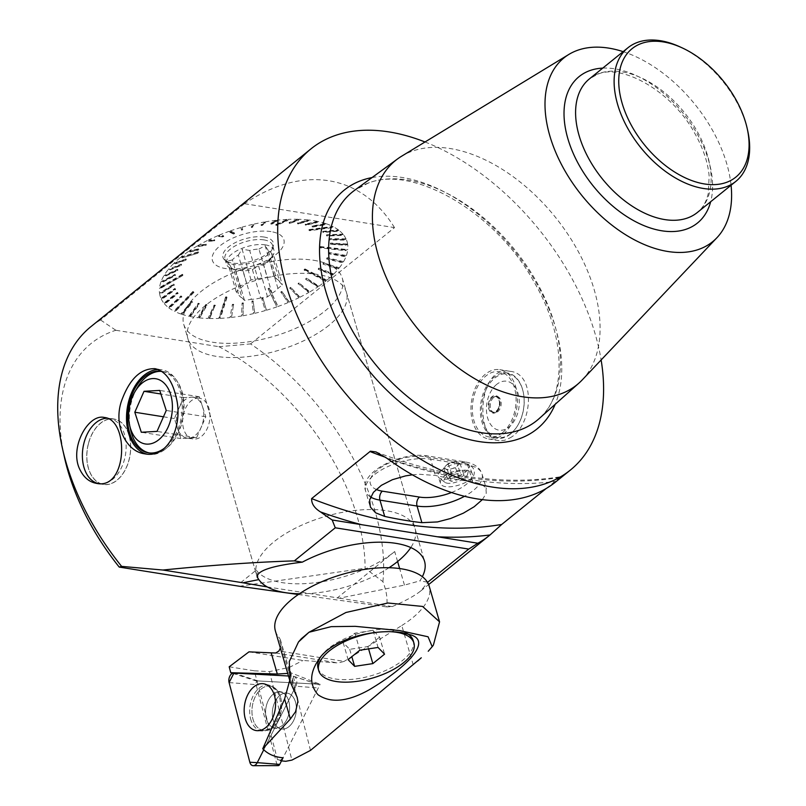 <?xml version="1.0" encoding="UTF-8"?>
<svg xmlns="http://www.w3.org/2000/svg" width="806" height="806" viewBox="0 0 806 806"><rect width="100%" height="100%" fill="white"/><g stroke="black" fill="none" stroke-linecap="round" stroke-linejoin="round"><path stroke-width="0.6" stroke-dasharray="4.03 3.02" d="M328.979 325.302A82.575 36.713 -16.2 0 1 245.115 356.937A82.575 36.713 -16.2 0 1 187.848 338.48A82.575 36.713 -16.2 0 1 256.892 280.176A82.575 36.713 -16.2 0 1 346.429 292.397A82.575 36.713 -16.2 0 1 328.979 325.302M389.026 567.736A82.575 36.713 -16.2 0 1 299.419 593.77M257.064 576.381A82.575 36.713 -16.2 0 1 256.479 574.698A82.575 36.713 -16.2 0 1 325.523 516.404A82.575 36.713 -16.2 0 1 415.06 528.625A82.575 36.713 -16.2 0 1 410.798 547.556M271.642 253.971L279.894 282.382L282.352 284.911L277.929 288.488A21.47 9.551 -16.2 0 1 271.965 293.313L267.532 296.89L260.64 297.928L252.389 269.526A21.47 9.551 -16.2 0 1 243.1 270.927L251.361 299.338L244.46 300.376L242.001 297.847L233.75 269.436A21.47 9.551 -16.2 0 1 230.425 266.02L238.677 294.432L236.218 291.893L240.641 288.316L232.39 259.905A21.47 9.551 -16.2 0 1 238.354 255.089L246.606 283.5L251.039 279.924L257.93 278.876L249.679 250.465A21.47 9.551 -16.2 0 1 258.958 249.064L267.219 277.476L274.111 276.428L276.569 278.967L268.317 250.555A21.47 9.551 -16.2 0 1 271.642 253.971L273.435 254.202L282.352 284.911M276.569 278.967A21.47 9.551 -16.2 0 1 279.894 282.382M257.93 278.876A21.47 9.551 -16.2 0 1 267.219 277.476M240.641 288.316A21.47 9.551 -16.2 0 1 246.606 283.5M242.001 297.847A21.47 9.551 -16.2 0 1 238.677 294.432M260.64 297.928A21.47 9.551 -16.2 0 1 251.361 299.338M555.666 481.938A206.427 126.804 51.1 0 0 556.402 481.333C560.361 477.958 561.55 476.638 559.979 477.374L546.236 488.476M375.979 451.934C443.35 477.444 505.03 485.686 561.016 476.668L559.979 477.374A528.464 324.627 -128.9 0 1 385.631 457.345M392.23 606.586C405.206 601.014 414.717 595.795 420.762 590.929L427.664 582.597M218.9 346.64A193.218 118.694 -128.9 0 1 365.098 568.25L382.91 581.63C386.507 590.879 387.757 599.301 386.658 606.938L392.23 606.596M382.91 581.67A206.427 126.804 51.1 0 0 250.454 343.83M250.575 343.91L394.507 227.614M425.014 141.977A206.427 126.804 -128.9 0 1 470.412 166.117A206.427 126.804 -128.9 0 1 601.125 359.96M394.446 227.524C361.249 173.824 302.713 164.484 244.601 203.626M244.49 203.696L100.559 319.982M100.639 319.932A206.427 126.804 51.1 0 0 90.937 326.632M509.946 437.9C532.806 426.142 536.302 373.47 510.077 371.324C478.401 364.08 473.938 438.837 499.025 440.63L504.576 440.308L509.946 437.9M582.234 379.908A144.244 88.61 51.1 0 0 555.173 216.955A144.244 88.61 51.1 0 0 401.539 156.263M731.072 185.239A118.21 72.611 51.1 0 0 623.139 51.644M679.952 46.849A85.879 52.753 -128.9 0 1 747.696 130.703M116.014 330.299L218.9 346.701M239.432 586.254L365.037 568.22M64.47 457.486A193.218 118.694 -128.9 0 1 115.973 330.218M100.619 320.032L115.943 330.329M218.869 346.741L250.454 343.92M427.361 582.103L419.815 580.894A82.575 36.713 163.8 0 0 422.334 576.693M441.688 470.19A16.513 6.468 -19.6 0 1 458.05 463.208A16.513 6.468 -19.6 0 1 469.253 465.485A16.513 6.468 -19.6 0 1 469.304 467.158A16.513 6.468 -19.6 0 1 445.164 479.258A16.513 6.468 -19.6 0 1 439.139 477.898A16.513 6.468 -19.6 0 1 438.132 476.568A16.513 6.468 -19.6 0 1 441.688 470.19M443.925 476.467C451.884 469.596 470.694 467.732 472.165 473.676C476.104 482.361 442.917 492.375 440.499 483.227C439.864 481.152 441.003 478.895 443.925 476.467M412.36 474.805L419.191 474.25L435.371 475.469A528.464 324.627 51.1 0 0 472.568 481.726L481.202 483.902L485.917 487.872L486.24 493.353L482.371 499.609M298.311 594.516L386.638 606.918M500.355 436.368A35.091 22.88 99.1 0 1 488.678 438.988A35.091 22.88 99.1 0 1 471.016 411.584A35.091 22.88 99.1 0 1 485.444 374.145A35.091 22.88 99.1 0 1 499.73 369.672A35.091 22.88 99.1 0 1 517.462 399.121A35.091 22.88 99.1 0 1 500.355 436.368M129.081 435.311A33.157 21.611 -80.9 0 0 113.958 419.009A33.157 21.611 -80.9 0 0 91.279 435.492A33.157 21.611 -80.9 0 0 89.506 471.45A33.157 21.611 -80.9 0 0 103.511 484.487A33.157 21.611 -80.9 0 0 125.363 469.666A33.157 21.611 -80.9 0 0 129.081 435.311M397.6 561.52L394.708 551.546A82.575 36.713 -16.2 0 1 317.111 582.476A82.575 36.713 -16.2 0 1 256.248 570.094L258.817 579.595M240.692 582.667L256.248 570.094M267.229 586.899L339.417 598.173L404.451 585.096L419.815 580.894M394.708 551.546L337.15 598.052M161.663 371.314A41.287 26.91 99.1 0 1 180.262 391.575A41.287 26.91 99.1 0 1 165.039 447.723M158.157 369.511A42.859 27.938 99.1 0 1 161.663 369.722A42.859 27.938 99.1 0 1 181.219 390.799A42.859 27.938 99.1 0 1 182.781 398.204A42.859 27.938 99.1 0 1 148.163 454.372A42.859 27.938 99.1 0 1 146.662 454.06M149.311 452.942A41.287 26.91 -80.9 0 0 150.208 453.103A41.287 26.91 -80.9 0 0 153.996 453.294A41.287 26.91 -80.9 0 0 183.677 413.7A41.287 26.91 -80.9 0 0 163.205 371.566A41.287 26.91 -80.9 0 0 161.774 371.395M137.181 387.857A41.287 26.91 -80.9 0 0 130.542 429.527M244.631 203.716L394.376 227.594M198.689 252.59L198.286 251.885A208.16 159.175 -106.4 0 0 197.53 252.5L197.933 253.205L182.136 257.86L180.332 257.567A97.355 43.292 163.8 0 0 174.116 263.088L176.091 263.23L186.367 259.603L185.944 258.917L174.116 263.088M175.456 263.854L185.733 260.227L185.309 259.552L173.481 263.713L176.091 263.23M173.481 263.713A97.355 43.292 163.8 0 0 168.394 269.315L170.509 269.295L181.612 264.771L181.169 264.106L168.394 269.315M170.006 269.929L181.108 265.406L180.665 264.741L170.509 269.295M167.89 269.95A97.355 43.292 163.8 0 0 164.021 275.541L166.238 275.36L177.965 269.939L177.511 269.295L164.021 275.541M165.875 275.984L177.602 270.564L177.139 269.919L166.238 275.36M163.648 276.166A97.355 43.292 163.8 0 0 161.049 281.647L163.346 281.324L175.486 275.017L175.023 274.393L161.049 281.647M163.124 281.939L175.265 275.632L174.811 274.997L163.346 281.324M160.837 282.261A97.355 43.292 163.8 0 0 159.548 287.561L161.875 287.097L161.804 287.682L159.477 288.145A97.355 43.292 163.8 0 0 159.528 293.183L161.855 292.578L174.197 284.599L173.733 284.004L159.528 293.183M161.935 293.122L174.277 285.153L173.814 284.558L161.855 292.578M159.608 293.737A97.355 43.292 163.8 0 0 160.988 298.421L163.286 297.686L175.396 288.951L174.932 288.377L160.988 298.421M163.507 298.19L175.627 289.455L175.164 288.88L161.22 298.925L163.507 298.19L163.286 297.686M161.22 298.925A97.355 43.292 163.8 0 0 163.91 303.187L166.127 302.341L177.814 292.921L177.36 292.356L163.91 303.187M166.51 302.794L178.186 293.374L177.733 292.81L164.293 303.65L166.51 302.794L166.127 302.341M164.293 303.65A97.355 43.292 163.8 0 0 168.252 307.418L170.358 306.461L181.4 296.437L180.967 295.883L168.252 307.418M170.872 306.854L181.914 296.83L181.481 296.276L168.766 307.811L170.872 306.854L170.358 306.461M168.766 307.811A97.355 43.292 163.8 0 0 173.935 311.045L176.544 310.32L174.58 311.378A97.355 43.292 163.8 0 0 180.876 313.997L182.67 312.879L191.868 301.907L191.465 301.373L180.876 313.997M183.436 313.141L192.634 302.169L192.231 301.635L181.642 314.259L183.436 313.141L182.67 312.879M181.642 314.259A97.355 43.292 163.8 0 0 188.967 316.244L190.559 315.065L198.568 303.781L198.195 303.247L188.967 316.244M191.435 315.257L199.455 303.963L199.072 303.439L189.843 316.436L191.435 315.257L190.559 315.065M189.843 316.436A97.355 43.292 163.8 0 0 198.075 317.745L206.124 305.031L205.772 304.507L198.075 317.745M200.412 316.637L207.102 305.142L206.749 304.618L199.042 317.856L200.412 316.637L199.435 316.536M199.042 317.856A97.355 43.292 163.8 0 0 208.059 318.471L214.406 305.645L214.084 305.121L208.059 318.471M210.225 317.272L215.142 305.152L209.107 318.501L210.225 317.272L209.167 317.242M209.107 318.501A97.355 43.292 163.8 0 0 218.758 318.42L219.605 317.191L220.723 317.141L219.877 318.37A97.355 43.292 163.8 0 0 230.012 317.584L232.37 304.396L230.012 317.584M231.745 316.254L233.539 304.265L231.745 316.254L230.576 316.375M231.171 317.453A97.355 43.292 163.8 0 0 241.629 315.982L242.052 303.066L241.629 315.982M243.11 314.612L243.241 302.855L243.11 314.612L241.911 314.814M242.828 315.781A97.355 43.292 163.8 0 0 253.447 313.635L251.895 301.112L253.447 313.635M254.636 312.254L253.094 300.84L254.636 312.254L253.437 312.526M254.646 313.353A97.355 43.292 163.8 0 0 265.265 310.582L261.749 298.583L265.265 310.582M266.151 309.212L262.937 298.23L266.454 310.239L266.151 309.212L264.962 309.554M266.454 310.239A97.355 43.292 163.8 0 0 276.891 306.874L276.307 305.937L277.466 305.524L278.05 306.461A97.355 43.292 163.8 0 0 288.155 302.562L280.831 291.913L288.155 302.562M288.407 301.273L281.939 291.44L289.273 302.099L288.407 301.273L287.289 301.736M289.273 302.099A97.355 43.292 163.8 0 0 298.875 297.726L289.767 287.883L298.875 297.726M298.794 296.507L290.815 287.359L299.923 297.213L298.794 296.507L297.746 297.021M299.923 297.213A97.355 43.292 163.8 0 0 308.889 292.437L298.109 283.47L308.889 292.437M308.466 291.298L299.076 282.916L309.857 291.873L308.466 291.298L307.499 291.853M309.857 291.873A97.355 43.292 163.8 0 0 318.017 286.765L305.736 279.37L305.736 278.755L318.017 286.765M317.282 285.737L306.602 278.161L318.894 286.18L317.282 285.737L316.415 286.332M318.894 286.18A97.355 43.292 163.8 0 0 326.138 280.82L324.334 280.528L325.09 279.924L326.904 280.206A97.355 43.292 163.8 0 0 333.11 274.685L331.135 274.554L318.289 269.335L318.33 268.69L333.11 274.685M331.78 273.919L318.934 268.71L318.964 268.066L333.755 274.06L331.78 273.919L331.135 274.554M333.755 274.06A97.355 43.292 163.8 0 0 338.832 268.458L336.717 268.479L323.055 264.166L323.105 263.502L338.832 268.458M337.22 267.844L323.559 263.542L323.619 262.867L339.346 267.824L336.717 268.479M339.346 267.824A97.355 43.292 163.8 0 0 343.215 262.242L340.988 262.413L326.702 259.008L326.773 258.313L343.215 262.242M341.351 261.789L327.065 258.373L327.135 257.688L343.578 261.618L340.988 262.413M343.578 261.618A97.355 43.292 163.8 0 0 346.177 256.127L343.88 256.449L329.18 253.92L329.251 253.215L346.177 256.127M344.102 255.834L329.392 253.316L329.473 252.61L346.399 255.512L343.88 256.449M346.399 255.512A97.355 43.292 163.8 0 0 347.678 250.213L345.351 250.676L345.421 250.092L347.749 249.628A97.355 43.292 163.8 0 0 347.708 244.591L345.371 245.195L330.47 244.339L330.551 243.603L347.708 244.591M345.29 244.651L330.389 243.795L330.47 243.059L347.628 244.037L345.29 244.651L345.371 245.195M347.628 244.037A97.355 43.292 163.8 0 0 346.237 239.352L343.95 240.087L329.271 239.987L329.342 239.241L346.237 239.352M343.719 239.584L329.039 239.483L329.11 238.727L346.016 238.848L343.719 239.584L343.95 240.087M346.016 238.848A97.355 43.292 163.8 0 0 343.316 234.586L341.099 235.443L326.853 236.027L326.914 235.261L343.316 234.586M340.726 234.989L326.48 235.574L326.541 234.808L342.943 234.133L340.726 234.989L341.099 235.443M342.943 234.133A97.355 43.292 163.8 0 0 338.983 230.355L336.868 231.312L323.266 232.511L323.317 231.725L338.983 230.355M336.354 230.919L322.743 232.108L322.803 231.332L338.47 229.962L336.354 230.919L336.868 231.312M338.47 229.962A97.355 43.292 163.8 0 0 333.291 226.728L331.326 227.786L330.682 227.453L332.646 226.405A97.355 43.292 163.8 0 0 326.359 223.776L324.566 224.894L312.799 227.03L312.819 226.234L326.359 223.776M323.79 224.632L312.033 226.778L312.043 225.972L325.584 223.514L323.79 224.632L324.566 224.894M325.584 223.514A97.355 43.292 163.8 0 0 318.269 221.529L316.677 222.708L306.089 225.166L306.089 224.36L318.269 221.529M315.801 222.516L305.212 224.975L305.212 224.169L317.393 221.348L315.801 222.516L316.677 222.708M317.393 221.348A97.355 43.292 163.8 0 0 313.373 220.612A97.355 43.292 163.8 0 0 309.161 220.028L307.791 221.247L298.542 223.907L298.502 223.101L309.161 220.028M306.824 221.136L297.565 223.806L297.535 222.99L308.184 219.927L306.824 221.136L307.791 221.247M308.184 219.927A97.355 43.292 163.8 0 0 299.177 219.303L298.059 220.532L290.251 223.302L290.19 222.486L299.177 219.303M297.011 220.501L289.203 223.272L289.142 222.456L298.119 219.272L297.011 220.501L298.059 220.532M298.119 219.272A97.355 43.292 163.8 0 0 288.477 219.353L287.621 220.582L286.503 220.632L287.359 219.403A97.355 43.292 163.8 0 0 277.224 220.189L276.649 221.398L272.035 224.028L271.904 223.222L277.224 220.189M275.491 221.529L270.866 224.149L270.745 223.343L276.055 220.32L275.491 221.529L276.649 221.398M276.055 220.32A97.355 43.292 163.8 0 0 265.597 221.791L265.315 222.96L262.383 225.348L262.222 224.542A237.125 229.458 -129.2 0 0 261.033 224.753L264.408 222.003A97.355 43.292 163.8 0 0 253.789 224.139L252.57 227.292L253.789 224.139M264.408 222.003L264.126 223.161L265.315 222.96M252.6 225.519L251.371 227.564L252.59 224.421L252.6 225.519L253.799 225.247M252.59 224.421A97.355 43.292 163.8 0 0 241.971 227.191L242.767 229.821L241.971 227.191M241.085 228.572L241.578 230.163L240.782 227.534L241.085 228.572L242.274 228.219M240.782 227.534A97.355 43.292 163.8 0 0 230.335 230.899L230.929 231.836L229.77 232.249L229.176 231.312A97.355 43.292 163.8 0 0 219.071 235.211L219.937 236.037L223.746 236.47L223.443 235.705L219.071 235.211M218.829 236.501L222.627 236.934L222.335 236.168L217.963 235.674L218.829 236.501L219.937 236.037M217.963 235.674A97.355 43.292 163.8 0 0 208.351 240.047L209.489 240.752L214.839 240.48L214.507 239.735L208.351 240.047M208.442 241.276L213.792 240.994L213.459 240.248L209.489 240.752M207.303 240.561A97.355 43.292 163.8 0 0 198.347 245.346L199.727 245.921L206.517 244.873L206.165 244.137L198.347 245.346M198.76 246.475L205.55 245.427L205.198 244.692L197.379 245.901L198.76 246.475L199.727 245.921M197.379 245.901A97.355 43.292 163.8 0 0 189.209 251.009L190.821 251.442L198.931 249.578L198.548 248.853L189.209 251.009M189.944 252.036L198.054 250.162L197.672 249.447L188.342 251.593L189.944 252.036L190.821 251.442M188.342 251.593A97.355 43.292 163.8 0 0 181.088 256.953L182.902 257.245M339.417 598.173L392.179 606.586M258.494 579.111L259.008 579.564M197.641 398.164A20.644 13.46 99.1 0 1 199.535 398.255A20.644 13.46 99.1 0 1 209.57 420.762A20.644 13.46 99.1 0 1 193.027 439.028A20.644 13.46 99.1 0 1 182.64 422.908A20.644 13.46 99.1 0 1 191.123 400.884A20.644 13.46 99.1 0 1 197.641 398.164M191.455 397.177A20.644 13.46 99.1 0 1 193.349 397.277A20.644 13.46 99.1 0 1 202.568 406.758A20.644 13.46 99.1 0 1 201.208 427.24A20.644 13.46 99.1 0 1 188.745 438.142A20.644 13.46 99.1 0 1 186.851 438.041A20.644 13.46 99.1 0 1 177.632 428.56A20.644 13.46 99.1 0 1 178.992 408.078A20.644 13.46 99.1 0 1 191.455 397.177L183.597 397.62L174.378 418.536L180.887 438.575L196.604 437.698L205.822 416.783L199.314 396.733L191.455 397.177M174.378 418.536L163.457 416.793M183.597 397.62L160.898 393.993M180.887 438.575L141.312 432.268M196.604 437.698L157.029 431.391M205.822 416.783L166.248 410.466M199.314 396.733L159.739 390.426M98.644 483.58A33.026 21.53 -80.9 0 0 99.057 483.65A33.026 21.53 -80.9 0 0 125.524 454.433A33.026 21.53 -80.9 0 0 109.465 418.425A33.026 21.53 -80.9 0 0 107.107 418.243M88.529 443.391A33.026 21.53 99.1 0 1 113.938 419.13A33.026 21.53 99.1 0 1 129.998 455.138A33.026 21.53 99.1 0 1 103.531 484.366A33.026 21.53 99.1 0 1 88.459 468.135A33.026 21.53 99.1 0 1 88.529 443.391M496.184 411.131A7.909 5.158 -80.9 0 0 497.453 409.78A7.909 5.158 -80.9 0 0 498.995 400.159A7.909 5.158 -80.9 0 0 492.113 397.62A7.909 5.158 -80.9 0 0 489.373 408.34A7.909 5.158 -80.9 0 0 496.184 411.131M510.913 433.406A32.2 20.996 99.1 0 1 482.865 420.843A32.2 20.996 99.1 0 1 496.022 377.097A32.2 20.996 99.1 0 1 523.275 392.3A32.2 20.996 99.1 0 1 518.097 424.802A32.2 20.996 99.1 0 1 510.913 433.406M510.5 434.021A33.026 21.53 -80.9 0 0 517.865 425.195A33.026 21.53 -80.9 0 0 523.185 391.857A33.026 21.53 -80.9 0 0 507.448 372.997A33.026 21.53 -80.9 0 0 480.981 402.224A33.026 21.53 -80.9 0 0 497.05 438.232A33.026 21.53 -80.9 0 0 510.5 434.021M493.665 397.469A8.261 5.38 -80.9 0 0 490.27 406.274A8.261 5.38 -80.9 0 0 494.421 412.722A8.261 5.38 -80.9 0 0 501.04 405.418A8.261 5.38 -80.9 0 0 497.03 396.421A8.261 5.38 -80.9 0 0 493.665 397.469M496.677 384.402A24.774 16.15 -80.9 0 0 492.788 426.999A24.774 16.15 -80.9 0 0 519.124 405.72A24.774 16.15 -80.9 0 0 496.677 384.402M502.46 432.741A33.026 21.53 99.1 0 1 489.01 436.943A33.026 21.53 99.1 0 1 472.951 400.935A33.026 21.53 99.1 0 1 499.408 371.707A33.026 21.53 99.1 0 1 516.042 397.499A33.026 21.53 99.1 0 1 502.46 432.741M496.436 411.987A8.906 5.803 99.1 0 1 488.738 408.743A8.906 5.803 99.1 0 1 491.982 396.673A8.906 5.803 99.1 0 1 499.67 399.917A8.906 5.803 99.1 0 1 496.436 411.987M492.426 397.267A8.261 5.38 -80.9 0 0 489.03 406.083A8.261 5.38 -80.9 0 0 493.191 412.531A8.261 5.38 -80.9 0 0 499.801 405.216A8.261 5.38 -80.9 0 0 495.791 396.22A8.261 5.38 -80.9 0 0 492.426 397.267M445.849 465.757A7.435 2.912 -19.6 0 1 446.323 465.324A7.435 2.912 -19.6 0 1 446.383 465.284A7.435 2.912 -19.6 0 1 452.136 462.503A7.435 2.912 -19.6 0 1 455.793 461.959A7.435 2.912 -19.6 0 1 458.07 462.402A7.435 2.912 -19.6 0 1 457.717 465.566A7.435 2.912 -19.6 0 1 451.42 468.82A7.435 2.912 -19.6 0 1 445.486 468.911A7.435 2.912 -19.6 0 1 445.849 465.757L448.065 463.621L456.216 461.385L459.934 463.43L455.501 467.702L447.35 469.938L443.632 467.893L445.849 465.757M456.216 461.385L460.286 472.84L452.136 475.066L447.703 479.348L451.42 481.394L459.581 479.157L464.014 474.885L460.286 472.84M448.065 463.621L452.136 475.066M443.632 467.893L447.703 479.348M447.35 469.938L451.42 481.394M455.501 467.702L459.581 479.157M459.934 463.43L464.014 474.885M449.416 483.328A12.463 4.876 -19.6 0 1 444.882 482.29A12.463 4.876 -19.6 0 1 454.221 472.518A12.463 4.876 -19.6 0 1 467.641 474.19A12.463 4.876 -19.6 0 1 449.416 483.328M267.532 296.89L258.615 266.182L263.713 264.902L271.965 293.313M252.389 269.526L258.615 266.182M244.46 300.376L235.543 269.667L243.1 270.927M235.543 269.667L234.163 269.627M236.218 291.893L227.292 261.184L230.425 266.02M232.39 259.905L227.292 261.184M251.039 279.924L242.112 249.205L238.354 255.089M249.679 250.465L242.112 249.205M274.111 276.428L265.184 245.719L258.958 249.064M268.317 250.555L265.184 245.719M277.929 288.488L269.678 260.086A21.47 9.551 -16.2 0 1 263.713 264.902M269.678 260.086L273.435 254.202M265.416 244.873A24.774 11.012 163.8 0 0 238.576 249.87A24.774 11.012 163.8 0 0 226.415 264.066A24.774 11.012 163.8 0 0 231.08 268.408A24.774 11.012 163.8 0 0 253.275 267.733A24.774 11.012 163.8 0 0 272.378 256.409A24.774 11.012 163.8 0 0 274 250.243A24.774 11.012 163.8 0 0 265.416 244.873M263.965 239.896A24.774 11.012 163.8 0 0 237.125 244.903A24.774 11.012 163.8 0 0 224.975 259.099A24.774 11.012 163.8 0 0 226.849 261.839A24.774 11.012 163.8 0 0 251.835 262.756A24.774 11.012 163.8 0 0 272.428 248.591A24.774 11.012 163.8 0 0 272.549 245.276A24.774 11.012 163.8 0 0 263.965 239.896M264.227 237.055A26.205 11.647 163.8 0 0 232.753 244.017A26.205 11.647 163.8 0 0 224.965 260.267A26.205 11.647 163.8 0 0 251.391 261.245A26.205 11.647 163.8 0 0 273.184 246.253A26.205 11.647 163.8 0 0 264.227 237.055M181.108 265.406L181.612 264.771M180.665 264.741A237.125 142.712 67.8 0 1 181.169 264.106M177.602 270.564L177.965 269.939M177.139 269.919A237.125 120.729 65.2 0 1 177.511 269.295M175.265 275.632L175.486 275.017M174.811 274.997A237.125 97.415 62.5 0 1 175.023 274.393M182.902 274.896L182.438 274.282A208.16 64.198 -120.1 0 0 182.368 274.866L182.831 275.481L161.875 287.097M174.277 285.153L174.197 284.599M173.814 284.558A237.125 48.259 57.1 0 1 173.733 284.004M175.627 289.455L175.396 288.951M175.164 288.88A237.125 23.193 54.2 0 1 174.932 288.377M181.914 296.83L181.4 296.437M181.481 296.276A237.125 25.933 47.8 0 0 180.967 295.883M193.289 292.034L192.866 291.49A208.16 43.202 -135.9 0 1 193.511 291.822L193.934 292.366L193.289 292.034L175.899 309.998M192.634 302.169L191.868 301.907M192.231 301.635A237.125 71.16 40 0 0 191.465 301.373M199.455 303.963L198.568 303.781M199.072 303.439A237.125 91.41 35.4 0 0 198.195 303.247M207.102 305.142L206.124 305.031M206.749 304.618A237.125 109.646 30.2 0 0 205.772 304.507M215.464 305.675L214.406 305.645M215.142 305.152A237.125 125.585 24.3 0 0 214.084 305.121M225.881 297.464L225.589 296.94A208.16 122.008 -162.4 0 1 226.708 296.89L227 297.414L225.881 297.464L219.605 317.191M233.79 304.789L232.632 304.92M233.539 304.265A237.125 149.614 10.2 0 0 232.37 304.396M243.472 303.388L242.284 303.59M243.241 302.855A237.125 157.321 1.9 0 0 242.052 303.066M253.286 301.373L252.087 301.656M253.094 300.84A237.125 161.966 -7.1 0 0 251.895 301.112M263.088 298.774L261.9 299.127M262.937 298.23A237.125 163.497 -16.3 0 0 261.749 298.583M268.237 289.102L268.106 288.548A208.16 142.108 154.4 0 1 269.275 288.135L268.237 289.102L276.307 305.937M282.04 292.014L280.921 292.477M281.939 291.44A237.125 157.14 -34.5 0 0 280.831 291.913M290.875 287.944L289.828 288.467M290.815 287.359A237.125 149.352 -42.8 0 0 289.767 287.883M299.117 283.51L298.149 284.075M299.076 282.916A237.125 138.642 -50.2 0 0 298.109 283.47M306.612 278.775L305.736 279.37M306.602 278.161A237.125 125.182 -56.9 0 0 305.736 278.755M304.164 270.151L304.184 269.516A208.16 95.833 117.3 0 1 304.95 268.902L304.164 270.151L324.334 280.528M318.934 268.71L318.289 269.335M318.964 268.066A237.125 90.866 -67.9 0 0 318.33 268.69M323.559 263.542L323.055 264.166M323.619 262.867A237.125 70.565 -72.5 0 0 323.105 263.502M327.065 258.373L326.702 259.008M327.135 257.688A237.125 48.582 -76.6 0 0 326.773 258.313M329.392 253.316L329.18 253.92M329.473 252.61A237.125 25.268 -80.3 0 0 329.251 253.215M319.962 247.835L320.042 247.12A208.16 0.856 96.4 0 1 320.103 246.535L319.962 247.835L345.351 250.676M330.389 243.795L330.47 244.339M330.47 243.059A237.125 23.888 -86.7 0 1 330.551 243.603M329.039 239.483L329.271 239.987M329.11 238.727A237.125 48.954 -89.6 0 1 329.342 239.241M322.743 232.108L323.266 232.511M322.803 231.332A237.125 98.08 -95 0 1 323.317 231.725M309.575 230.697L309.615 229.911A208.16 106.543 82.4 0 0 308.96 229.579L309.575 230.697L331.326 227.786M312.033 226.778L312.799 227.03M312.043 225.972A237.125 143.307 -100.3 0 1 312.819 226.234M305.212 224.975L306.089 225.166M305.212 224.169A237.125 163.558 -103.1 0 1 306.089 224.36M297.565 223.806L298.542 223.907M297.535 222.99A237.125 181.793 -106.1 0 1 298.502 223.101M289.203 223.272L290.251 223.302M289.142 222.456A237.125 197.732 -109.5 0 1 290.19 222.486M276.982 225.277L276.891 224.461A208.16 185.34 66.2 0 0 275.773 224.511L275.864 225.327L276.982 225.277L287.621 220.582M270.866 224.149L272.035 224.028M270.745 223.343A237.125 221.761 -119.6 0 1 271.904 223.222M264.126 223.161L261.194 225.549L261.033 224.753M261.194 225.549L262.383 225.348M251.371 227.564L252.57 227.292M251.18 226.768A237.125 234.113 -149.2 0 1 252.379 226.496M241.578 230.163L242.767 229.821M241.347 229.378A237.125 235.644 163 0 1 242.535 229.035M234.627 233.639L234.365 232.863A208.16 205.439 -64.1 0 0 233.206 233.266L233.468 234.042L234.627 233.639L230.929 231.836M222.627 236.934L223.746 236.47M222.335 236.168A237.125 229.287 96.4 0 1 223.443 235.705M213.792 240.994L214.839 240.48M213.459 240.248A237.125 221.499 87 0 1 214.507 239.735M205.55 245.427L206.517 244.873M205.198 244.692A237.125 210.789 81.2 0 1 206.165 244.137M198.054 250.162L198.931 249.578M197.672 249.447A237.125 197.329 77 0 1 198.548 248.853M185.733 260.227L186.367 259.603M185.309 259.552A237.125 163.014 70.6 0 1 185.944 258.917M270.977 231.604A37.207 16.543 163.8 0 0 212.593 255.431A37.207 16.543 163.8 0 0 260.852 263.129A37.207 16.543 163.8 0 0 270.977 231.604M198.286 251.895L181.088 256.953M233.468 234.042L229.77 232.249M233.206 233.266L229.176 231.312M234.365 232.863L230.335 230.899M262.222 224.552L265.597 221.791M275.864 225.327L286.503 220.632M275.773 224.511L287.359 219.403M276.891 224.461L288.477 219.353M308.93 230.365L330.682 227.453M308.96 229.579L332.646 226.405M309.615 229.911L333.291 226.728M320.032 247.251L345.421 250.092M320.103 246.535L347.749 249.628M320.042 247.12L347.678 250.213M304.93 269.536L325.09 279.924M304.95 268.902L326.904 280.206M304.184 269.516L326.138 280.82M269.395 288.689L277.466 305.524M269.275 288.135L278.05 306.461M268.106 288.548L276.891 306.874M227 297.414L220.723 317.141M226.708 296.89L219.877 318.37M225.589 296.94L218.758 318.42M193.934 292.366L176.544 310.32M193.511 291.822L174.58 311.378M192.866 291.49L173.935 311.045M182.831 275.481L161.804 287.682M182.368 274.866L159.477 288.145M182.438 274.282L159.548 287.561M197.53 252.5L180.332 257.567M197.933 253.205L182.136 257.86M313.695 260.288A82.575 36.713 -16.2 0 1 342.308 278.201A82.575 36.713 -16.2 0 1 273.254 336.495A82.575 36.713 -16.2 0 1 183.718 324.274A82.575 36.713 -16.2 0 1 224.239 276.962A82.575 36.713 -16.2 0 1 313.695 260.288M232.602 673.272L257.064 681.241A2.539 1.652 99.1 0 1 257.96 680.929L256.973 680.879L277.445 759.534L279.884 760.703L283.067 757.771L318.269 687.992A2.539 1.652 -80.9 0 0 317.544 684.193A2.539 1.652 -80.9 0 0 317.262 684.133L257.96 680.929L320.133 684.294L283.067 757.771M257.033 681.231L257.96 680.929A2.539 1.652 -80.9 0 0 256.096 684.637L276.831 764.279A2.539 1.652 -80.9 0 0 278.181 765.619M229.196 666.804L254.353 670.814L256.973 680.879M407.645 633.798A49.539 22.034 163.8 0 0 404.259 632.065A49.539 22.034 163.8 0 0 396.028 629.839A49.539 22.034 163.8 0 0 321.02 656.255A49.539 22.034 163.8 0 0 319.891 658.008M318.048 668.234A49.539 22.034 163.8 0 0 335.215 678.974A49.539 22.034 163.8 0 0 388.885 668.97A49.539 22.034 163.8 0 0 413.196 640.589M374.911 632.559A49.539 22.034 -16.2 0 1 392.069 631.803M379.616 637.103L367.909 646.563L349.693 649.314L343.175 642.614L354.882 633.163L373.097 630.403L379.616 637.103L384.563 654.15M367.909 646.563L368.584 648.88M349.693 649.314L351.829 656.678M343.175 642.614L348.121 659.661M354.882 633.163L359.829 650.21M373.097 630.403L378.054 647.45M281.495 760.884L279.884 760.703M248.973 651.853L302.975 660.467L338.339 662.965L344.152 661.383L278.916 650.986M254.353 670.814L269.466 671.62L289.435 667.348L302.975 660.467M413.226 664.93L401.781 625.527L344.152 661.383M280.337 647.964A49.539 22.034 163.8 0 0 280.75 640.81A49.539 22.034 163.8 0 0 278.695 637.022A80.096 35.615 163.8 0 1 275.38 630.897M401.781 625.527A80.096 35.615 163.8 0 0 429.215 586.204M277.445 759.534L285.717 761.297M269.466 671.62L291.903 760.108M310.491 750.396L289.435 667.348M428.238 651.258L433.386 645.082M289.747 680.355L289.626 672.325L320.133 684.294M287.732 673.403L289.626 672.325M295.651 702.61A18.165 11.838 -80.9 0 0 287.208 693.13A18.165 11.838 -80.9 0 0 272.66 709.199A18.165 11.838 -80.9 0 0 281.485 729.007A18.165 11.838 -80.9 0 0 293.324 721.148A18.165 11.838 -80.9 0 0 295.651 702.61A18.165 11.838 99.1 0 1 293.324 721.148A18.165 11.838 99.1 0 1 281.485 729.007A18.165 11.838 99.1 0 1 272.66 709.199A18.165 11.838 99.1 0 1 287.208 693.13A18.165 11.838 99.1 0 1 295.651 702.61M295.822 686.198L263.764 749.751L295.822 686.198L293.233 676.244L288.477 675.992L293.233 676.244A6.559 4.272 99.1 0 1 293.958 676.385A6.559 4.272 99.1 0 1 295.822 686.198L318.269 687.992M372.029 177.572A153.452 94.262 -128.9 0 1 513.956 250.253A153.452 94.262 -128.9 0 1 555.193 404.28M368.523 182.942A146.853 90.212 51.1 0 0 354.378 190.468L367.536 183.466C411.453 164.253 494.975 211.101 533.683 281.334C566.447 336.314 566.779 396.008 538.882 418.828A146.853 90.212 51.1 0 0 522.53 259.895A146.853 90.212 51.1 0 0 368.523 182.942M602.747 68.117A94.131 57.82 -128.9 0 1 683.276 113.455A94.131 57.82 -128.9 0 1 710.68 201.712M598.908 73.537A85.879 52.753 51.1 0 0 589.398 78.907L597.488 74.353C621.023 63.241 671.932 90.826 694.691 133.191C703.124 148.133 707.94 162.439 709.159 176.121L708.252 193.48C706.308 201.953 702.661 208.291 697.331 212.502A85.879 52.753 51.1 0 0 689.714 119.58A85.879 52.753 51.1 0 0 598.908 73.537M370.548 496.99A41.287 18.357 -16.2 0 1 365.652 491.166A41.287 18.357 -16.2 0 1 385.913 467.52A41.287 18.357 -16.2 0 1 430.636 459.178L435.371 475.469M424.933 456.77A6.609 4.302 99.1 0 1 427.623 455.934A6.609 4.302 99.1 0 1 430.636 459.178L467.742 465.092A6.609 4.302 -80.9 0 0 464.73 461.848A6.609 4.302 -80.9 0 0 462.04 462.684L424.933 456.77A34.678 15.425 163.8 0 0 380.815 467.52A34.678 15.425 163.8 0 0 376.14 489.413M451.531 492.496A34.678 15.425 163.8 0 0 473.787 475.157A34.678 15.425 163.8 0 0 462.04 462.684M472.568 481.726L467.742 465.092A41.287 18.357 -16.2 0 1 482.048 474.049A41.287 18.357 -16.2 0 1 464.548 496.274M404.451 585.096L399.655 568.562M386.92 458.271A535.073 328.687 51.1 0 0 556.402 481.333M275.783 652.991L338.339 662.965M294.573 691.679L278.695 637.022M250.606 718.801A23.213 15.133 -80.9 0 0 250.797 719.506A23.213 15.133 -80.9 0 0 262.293 731.012A23.213 15.133 -80.9 0 0 279.994 710.368A23.213 15.133 -80.9 0 0 269.597 685.251A23.213 15.133 -80.9 0 0 253.89 694.54A23.213 15.133 -80.9 0 0 250.606 718.801A23.213 15.133 99.1 0 1 253.89 694.54A23.213 15.133 99.1 0 1 269.597 685.251A23.213 15.133 99.1 0 1 279.491 697.18A23.213 15.133 99.1 0 1 276.821 720.292A23.213 15.133 99.1 0 1 262.293 731.012A23.213 15.133 99.1 0 1 250.606 718.801M288.88 701.532A18.165 11.838 -80.9 0 0 280.448 692.052A18.165 11.838 -80.9 0 0 265.889 708.121A18.165 11.838 -80.9 0 0 274.725 727.929A18.165 11.838 -80.9 0 0 286.563 720.07A18.165 11.838 -80.9 0 0 288.88 701.532A18.165 11.838 99.1 0 1 286.563 720.07A18.165 11.838 99.1 0 1 274.725 727.929A18.165 11.838 99.1 0 1 265.889 708.121A18.165 11.838 99.1 0 1 280.448 692.052A18.165 11.838 99.1 0 1 288.88 701.532M280.76 697.825A22.427 14.619 99.1 0 1 271.934 727.929A22.427 14.619 99.1 0 1 252.852 718.71A22.427 14.619 99.1 0 1 259.099 690.984A22.427 14.619 99.1 0 1 277.798 691.175A22.427 14.619 99.1 0 1 280.76 697.825A22.427 14.619 -80.9 0 0 277.798 691.175A22.427 14.619 -80.9 0 0 258.293 691.921A22.427 14.619 -80.9 0 0 253.628 721.158A22.427 14.619 -80.9 0 0 271.934 727.929A22.427 14.619 -80.9 0 0 280.76 697.825M293.233 676.244L317.262 684.133M233.931 673.04L257.96 680.929M249.84 762.244L276.831 764.279M229.106 682.601L256.096 684.637M187.848 338.48L256.479 574.698M346.429 292.397L415.06 528.625M420.762 590.929L428.641 584.572M472.165 473.676L469.253 465.485M440.499 483.227L438.132 476.568M369.803 505.473L365.652 491.166C358.418 472.467 401.166 451.219 427.623 455.934L464.73 461.848C474.059 463.379 479.832 467.44 482.048 474.049L486.411 489.071M510.077 371.324L499.73 369.672M499.025 440.63L488.678 438.988M96.498 483.368L103.511 484.487M104.337 417.478L113.958 419.009M148.415 452.821L150.208 453.103M161.422 371.274L163.205 371.566M144.909 453.849L148.163 454.372M155.024 368.664L161.663 369.722M186.851 438.041L193.027 439.028M193.349 397.277L199.535 398.255M99.057 483.65L103.531 484.366M109.465 418.425L113.938 419.13M497.453 409.78A10.73 10.73 0 0 0 498.995 400.159M507.448 372.997L499.408 371.707M497.05 438.232L489.01 436.943M497.03 396.421L495.791 396.22M494.421 412.722L493.191 412.531M455.793 461.959L450.453 461.939L446.323 465.324M467.641 474.19L469.304 467.158M444.882 482.29L439.139 477.898M270.645 258.807L272.378 256.409M233.911 269.526L231.08 268.408M224.975 259.099L226.415 264.066M272.549 245.276L274 250.243M272.428 248.591L273.184 246.253M226.849 261.839L224.965 260.267M183.718 324.274L257.174 577.126M342.308 278.201L424.54 561.268M321.02 656.255L318.289 660.154M404.259 632.065L411.594 635.118M290.16 681.785L289.787 680.486M297.182 697.361L280.75 640.81M269.597 685.251L264.509 683.951L269.597 685.251L277.798 691.175L287.208 693.13L277.798 691.175L269.597 685.251M262.293 731.012L257.054 730.669L262.293 731.012L271.934 727.929L281.485 729.007L271.934 727.929L262.293 731.012M317.544 684.193L293.958 676.385"/><path stroke-width="1.21" d="M410.798 547.556A82.575 36.713 -16.2 0 1 397.6 561.52A82.575 36.713 -16.2 0 1 389.026 567.736M299.419 593.77A82.575 36.713 -16.2 0 1 257.064 576.381M546.236 488.476L501.695 524.464L489.907 535.063A206.427 126.804 -128.9 0 1 489.272 535.577A206.427 126.804 -128.9 0 1 477.797 543.284L468.639 549.158M427.805 582.174L468.76 549.087M601.125 359.96A206.427 126.804 -128.9 0 1 570.366 470.069A206.427 126.804 -128.9 0 1 492.214 487.046A206.427 126.804 -128.9 0 1 308.124 338.288A206.427 126.804 -128.9 0 1 310.904 148.919A206.427 126.804 -128.9 0 1 425.014 141.977M310.904 148.919L90.937 326.632A206.427 126.804 51.1 0 0 62.455 448.458A206.427 126.804 51.1 0 0 121.666 566.437M258.817 579.595L242.949 582.788L163.034 570.043L121.656 566.386M294.442 560.875C255.562 562.094 211.736 565.147 162.973 570.023M335.276 527.799L294.321 560.885M332.223 520.092L335.316 527.9M332.314 520.082A206.427 126.804 -128.9 0 1 320.697 512.032C314.461 508.233 311.428 503.76 311.63 498.592L370.438 451.199L375.979 451.934L386.92 458.271A206.427 126.804 51.1 0 0 555.666 481.938L570.366 470.069M176.121 397.136C183.597 425.246 168.232 458.826 144.909 453.849C126.099 451.662 113.555 425.588 121.202 401.872C129.161 379.364 140.435 368.302 155.024 368.674C165.24 371.032 172.272 380.523 176.121 397.136M80.086 469.938C68.782 448.509 88.076 413.397 104.337 417.478C129.434 419.553 127.56 490.32 96.498 483.368C89.426 482.099 83.955 477.615 80.086 469.938M623.139 51.644A118.21 72.611 51.1 0 0 568.875 54.425L401.539 156.263A144.244 88.61 51.1 0 0 397.701 158.822A144.244 88.61 51.1 0 0 407.151 314.753A144.244 88.61 51.1 0 0 560.905 393.842A144.244 88.61 51.1 0 0 578.92 383.122A144.244 88.61 51.1 0 0 582.234 379.908L716.947 237.699A118.21 72.611 51.1 0 0 731.072 185.239M568.875 54.425A118.21 72.611 51.1 0 0 571.746 181.783A118.21 72.611 51.1 0 0 699.477 249.125A118.21 72.611 51.1 0 0 716.947 237.699M747.192 128.446L747.696 130.703A85.879 52.753 -128.9 0 1 735.848 181.38A85.879 52.753 -128.9 0 1 640.851 147.73A85.879 52.753 -128.9 0 1 627.914 47.786A85.879 52.753 -128.9 0 1 637.435 42.416A85.879 52.753 -128.9 0 1 679.952 46.849L682.047 47.816A82.575 50.728 51.1 0 0 641.163 43.554A82.575 50.728 51.1 0 0 628.589 119.913A82.575 50.728 51.1 0 0 709.28 184.514A82.575 50.728 51.1 0 0 747.192 128.446A82.575 50.728 51.1 0 0 682.047 47.816M119.258 567.081L239.432 586.254L298.311 594.516M119.238 567.112A193.218 118.694 -128.9 0 1 64.47 457.486L62.455 448.458M121.625 566.386L119.207 567.081M422.334 576.693A82.575 36.713 163.8 0 0 424.54 561.268A82.575 36.713 163.8 0 0 395.937 543.355A82.575 36.713 163.8 0 0 302.31 562.155L294.442 560.905M335.427 527.819L468.639 549.067M482.371 499.609L474.19 506.722L463.299 513.19L450.625 518.5L437.477 521.935L421.891 522.671A528.464 324.627 -128.9 0 1 384.694 516.424L375.646 512.828L370.407 507.085L369.622 499.922L373.42 492.335L381.349 485.333L392.451 479.681L405.539 475.893L412.36 474.805M320.717 511.981A535.073 328.687 51.1 0 0 361.612 524.686L437.336 536.766A535.073 328.687 51.1 0 0 489.846 534.993M242.949 582.788L267.229 586.899M165.039 447.723A41.287 26.91 99.1 0 1 152.203 453.012A41.287 26.91 99.1 0 1 148.415 452.821A41.287 26.91 99.1 0 1 128.335 407.806A41.287 26.91 99.1 0 1 161.422 371.274A41.287 26.91 99.1 0 1 161.663 371.314M146.662 454.06A42.859 27.938 99.1 0 1 127.106 409.136A42.859 27.938 99.1 0 1 158.157 369.511M161.774 371.395A41.287 26.91 -80.9 0 0 137.181 387.857L134.904 391.766A33.026 21.53 -80.9 0 0 129.585 425.094A33.026 21.53 -80.9 0 0 148.354 444.116A33.026 21.53 -80.9 0 0 171.104 396.089A33.026 21.53 -80.9 0 0 134.904 391.766M129.585 425.094L130.542 429.527A41.287 26.91 -80.9 0 0 149.311 452.942M477.746 543.214L437.336 536.766M361.612 524.686L332.294 520.011M302.31 562.155C271.894 565.782 256.852 570.769 257.174 577.126L258.494 579.111M144.022 391.303L134.804 412.229L141.312 432.268L157.029 431.391L166.248 410.466L159.739 390.426L144.022 391.303L160.898 393.993M163.457 416.793L134.804 412.229M107.107 418.243A33.026 21.53 -80.9 0 0 84.056 442.675A33.026 21.53 -80.9 0 0 98.644 483.58M277.335 674.038L271.169 652.84L248.973 651.853L229.196 666.804L230.748 672.698L277.335 674.038L287.732 673.403M230.748 672.698L232.602 673.272M319.891 658.008A49.539 22.034 163.8 0 0 318.048 668.234L318.773 670.733A49.539 22.034 -16.2 0 1 374.911 632.559M392.069 631.803A49.539 22.034 -16.2 0 1 413.921 643.087L413.196 640.589A49.539 22.034 163.8 0 0 407.645 633.798M402.567 632.74L411.594 635.118C432.469 642.473 403.897 669.202 368.967 689.926C347.638 701.794 330.661 703.406 318.038 694.752C309.474 684.899 309.564 673.363 318.289 660.154C331.508 638.493 375.274 628.156 402.567 632.74M413.921 643.087A49.539 22.034 -16.2 0 1 389.61 671.469A49.539 22.034 -16.2 0 1 335.941 681.473A49.539 22.034 -16.2 0 1 318.773 670.733M378.054 647.45L384.563 654.15L372.856 663.61L354.64 666.361L348.121 659.661L359.829 650.21L378.054 647.45M368.584 648.88L372.856 663.61M351.829 656.678L354.64 666.361M253.336 765.7A6.559 4.272 99.1 0 1 249.84 762.244L229.106 682.601A6.559 4.272 99.1 0 1 233.931 673.04L288.477 675.992L233.931 673.04L229.106 682.601L249.84 762.244L257.255 762.647L263.764 749.751L257.255 762.647A6.559 4.272 99.1 0 1 253.336 765.7L278.181 765.619A2.539 1.652 -80.9 0 0 279.702 764.431L283.067 757.771C274.645 757.096 267.864 754.094 262.746 748.774L290.382 718.982L284.589 699.014L289.747 680.355M417.699 661.001L421.286 657.777A33.58 3.758 -38.2 0 1 420.974 658.049L310.491 750.396L291.903 760.108L285.717 761.297L281.495 760.884M432.228 646.694L433.396 645.082L439.562 621.839L422.566 606.434L387.918 602.999L345.945 612.489L309.01 632.247L331.216 626.645L355.224 626.333L399.695 630.584L428.077 636.78L432.197 646.674L428.238 651.258M301.424 638.664L309.01 632.247L298.472 641.989L301.424 638.664A80.268 38.053 161.7 0 0 301.162 638.906L301.202 638.957M290.382 718.982L295.57 711.698L297.898 701.573L297.172 697.361L290.15 681.785L289.273 661.575L298.472 641.989M262.746 748.774L284.589 699.014M271.169 652.84L275.783 652.991L278.916 650.986A49.539 22.034 163.8 0 0 280.337 647.964M439.562 621.839L429.215 586.204A80.096 35.615 163.8 0 0 342.359 574.346A80.096 35.615 163.8 0 0 275.38 630.897L289.787 680.486M245.316 718.912A23.696 15.445 -80.9 0 0 257.054 730.669A23.696 15.445 -80.9 0 0 275.118 709.592A23.696 15.445 -80.9 0 0 264.509 683.951A23.696 15.445 -80.9 0 0 248.288 693.765A23.696 15.445 -80.9 0 0 245.316 718.912M274.604 696.132A23.696 15.445 99.1 0 1 271.884 719.718A23.696 15.445 99.1 0 1 257.054 730.669A23.696 15.445 99.1 0 1 244.611 704.726A23.696 15.445 99.1 0 1 264.509 683.951A23.696 15.445 99.1 0 1 274.604 696.132M555.193 404.28A153.452 94.262 -128.9 0 1 372.876 375.384A153.452 94.262 -128.9 0 1 361.199 180.544A153.452 94.262 -128.9 0 1 372.029 177.572M397.701 158.822L354.378 190.468A146.853 90.212 51.1 0 0 364 349.22A146.853 90.212 51.1 0 0 520.545 429.739A146.853 90.212 51.1 0 0 538.882 418.828L578.92 383.122M710.68 201.712A94.131 57.82 -128.9 0 1 599.966 193.823A94.131 57.82 -128.9 0 1 589.569 70.696A94.131 57.82 -128.9 0 1 602.747 68.117M627.914 47.786L589.398 78.907A85.879 52.753 51.1 0 0 602.324 178.851A85.879 52.753 51.1 0 0 697.331 212.502L735.848 181.38M464.548 496.274A41.287 18.357 -16.2 0 1 417.055 506.047L379.958 500.123A41.287 18.357 -16.2 0 1 370.548 496.99M376.14 489.413A34.678 15.425 163.8 0 0 382.356 491.166A6.609 4.302 -80.9 0 0 379.958 500.123L384.694 516.424M382.356 491.166L419.463 497.08A34.678 15.425 163.8 0 0 451.531 492.496M421.891 522.671L417.055 506.047A6.609 4.302 99.1 0 1 419.463 497.08M385.631 457.345A528.464 324.627 -128.9 0 1 369.914 451.501M501.554 524.484A528.464 324.627 -128.9 0 1 311.791 498.662M399.655 568.562L397.6 561.52M257.255 762.647L279.702 764.431M428.641 584.572L489.272 535.577"/></g></svg>
